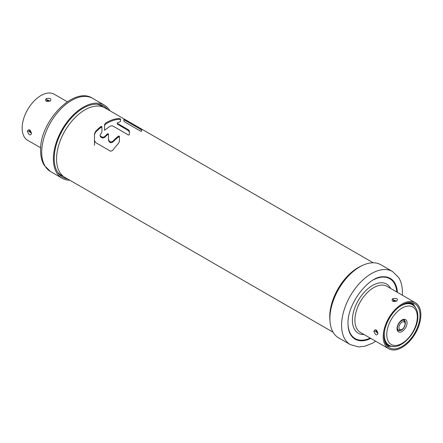 <?xml version="1.0" encoding="UTF-8"?>
<svg xmlns="http://www.w3.org/2000/svg" width="443" height="443" viewBox="0 0 443 443"><rect width="100%" height="100%" fill="white"/><g stroke="black" fill="none" stroke-linecap="round" stroke-linejoin="round"><path stroke-width="0.66" d="M380.875 264.764A42.223 24.376 120 0 0 348.342 276.072A42.223 24.376 120 0 0 329.908 318.561A42.223 24.376 120 0 0 338.657 337.893L350.33 344.632A42.223 24.376 -60 0 1 341.586 325.306A42.223 24.376 -60 0 1 360.015 282.817A42.223 24.376 -60 0 1 392.548 271.504L380.875 264.764M420.85 314.879A26.597 15.355 -60 0 1 409.243 341.642A26.597 15.355 -60 0 1 388.749 348.768A26.597 15.355 -60 0 1 383.239 336.591A26.597 15.355 -60 0 1 394.846 309.829A26.597 15.355 -60 0 1 415.34 302.707A26.597 15.355 -60 0 1 420.85 314.879M377.984 333.562C376.733 335.91 375.371 335.124 373.898 331.203C375.426 328.695 376.788 329.481 377.984 333.562L377.729 333.053M377.824 332.981L376.146 332.012L376.201 330.533M392.703 298.632C396.889 297.973 398.251 298.759 396.79 300.991C392.609 301.96 391.247 301.174 392.703 298.632L393.705 300.365L394.53 300.171L396.208 301.14M420.014 315.361A25.417 14.674 120 0 0 414.753 303.726A25.417 14.674 120 0 0 395.167 310.537A25.417 14.674 120 0 0 384.075 336.11A25.417 14.674 120 0 0 389.336 347.749A25.417 14.674 120 0 0 408.922 340.938A25.417 14.674 120 0 0 420.014 315.361M393.279 300.958L393.705 300.365M69.795 180.218A42.223 24.376 -60 0 1 62.125 178.236A42.223 24.376 -60 0 1 53.382 158.91A42.223 24.376 -60 0 1 71.81 116.42A42.223 24.376 -60 0 1 104.343 105.107A42.223 24.376 -60 0 1 109.892 110.761M107.66 109.471A41.044 23.695 120 0 0 103.756 106.132A41.044 23.695 120 0 0 72.131 117.124A41.044 23.695 120 0 0 54.212 158.428A41.044 23.695 120 0 0 62.712 177.217A41.044 23.695 120 0 0 67.563 178.928M31.492 133.515C30.235 135.863 28.873 135.076 27.405 131.156C28.928 128.647 30.29 129.434 31.492 133.515L31.076 132.933C30.728 131.482 30.257 130.663 29.664 130.48L29.764 130.447M67.292 101.757L54.251 94.232A26.597 15.355 120 0 0 33.757 101.358A26.597 15.355 120 0 0 22.15 128.121A26.597 15.355 120 0 0 27.66 140.293L40.695 147.824M50.297 100.943C46.111 101.912 44.749 101.126 46.21 98.584C50.391 97.925 51.753 98.711 50.297 100.943L49.727 100.976M31.326 132.933L29.653 131.964L29.703 130.486M46.781 100.91L48.038 100.124L49.71 101.093M386.761 334.565L386.761 334.559A21.613 12.476 -60 0 1 402.045 308.09A21.613 12.476 -60 0 1 417.328 316.906L417.328 316.911A21.613 12.476 -60 0 1 402.05 343.38A21.613 12.476 -60 0 1 386.761 334.565M119.449 137.147L118.486 136.97A43.049 24.852 120 0 0 112.638 142.264L110.65 142.746L110.65 141.998L109.526 141.35L108.496 139.528L108.496 133.886L107.533 133.747A40.097 23.152 -60 0 0 104.498 136.776L102.505 137.297L100.456 136.112L100.046 135.381L100.456 134.445A40.097 23.152 120 0 1 100.904 133.969L101.934 131.776L101.934 126.571L100.971 126.405A40.097 23.152 -60 0 0 95.511 131.532L94.481 133.919L94.481 140.453L95.511 142.513L110.65 151.251L112.638 150.415A40.097 23.152 120 0 1 118.414 143.515L119.449 141.356L119.449 136.2L118.486 136.034A40.097 23.152 -60 0 0 112.638 141.478L110.65 141.998M94.481 140.946L94.481 134.633L95.511 132.319A43.049 24.852 120 0 1 100.971 127.34L101.934 127.506M108.496 139.528L108.496 140.304L109.526 142.098L110.65 142.746M100.046 135.408L100.456 136.859L102.505 138.044L104.498 137.563A43.049 24.852 120 0 1 107.533 134.633L108.496 134.772M94.481 134.633L94.481 145.271M120.54 118.995L120.54 121.299L120.54 118.995L119.582 118.597A40.097 23.152 -60 0 0 105.606 123.088L104.576 124.666L104.576 129.467L105.539 129.622A40.097 23.152 120 0 1 110.667 125.912L112.66 125.895L128.426 134.999L129.389 134.777L129.389 131.017L128.359 129.721L117.639 123.531L117.229 123.021L117.639 122.611A40.097 23.152 120 0 1 119.51 122.074L120.54 121.299L120.54 119.671L119.582 119.283A43.049 24.852 120 0 0 105.606 124.062L104.576 125.629L104.576 130.386M129.389 131.017L129.389 134.777L129.389 131.964L128.359 130.657L128.359 129.721M117.229 123.951L128.359 130.657M124.821 119.793L124.821 120.191L140.558 129.273L141.588 130.153L141.588 131.311L141.588 129.694L124.821 119.793L123.863 119.444L123.863 121.05L124.893 122.069L140.625 131.156L141.588 131.311L141.588 130.153M124.821 120.191L123.863 119.898M329.974 320.754A40.097 23.152 -60 0 1 329.742 316.734A40.097 23.152 -60 0 1 361.693 265.811M373.205 262.782L104.952 107.909A40.097 23.152 120 0 0 74.053 118.652A40.097 23.152 120 0 0 56.549 159.004A40.097 23.152 120 0 0 64.855 177.361L333.108 332.239M63.177 176.22A40.097 23.152 -60 0 1 61.35 175.339A40.097 23.152 -60 0 1 57.518 172.05M96.685 104.216A40.097 23.152 -60 0 1 101.447 105.888A40.097 23.152 -60 0 1 103.125 107.034M119.449 140.957L119.449 141.356M94.481 141.843L94.481 137.773M104.576 129.284L104.576 124.666L104.576 129.284M141.588 129.694L141.588 131.045M397.415 292.352A35.097 20.262 -60 0 0 382.58 276.781C368.415 276.493 346.98 304.374 348.026 323.761C348.06 327.648 348.685 330.843 349.915 333.357A35.097 20.262 120 0 0 370.819 338.419M373.781 279.683A34.571 19.957 -60 0 1 396.784 291.992M370.187 338.053A34.571 19.957 -60 0 1 348.032 324.287M390.665 288.459A28.363 16.374 120 0 0 368.161 288.493A28.363 16.374 120 0 0 352.384 320.223A28.363 16.374 120 0 0 364.074 334.52M415.34 302.707L386.988 286.333A26.597 15.355 120 0 0 366.494 293.46A26.597 15.355 120 0 0 354.887 320.223A26.597 15.355 120 0 0 360.397 332.4L388.749 348.768M373.898 331.203L375.902 331.203M377.857 332.693L376.45 331.879A1.24 0.714 60 0 1 376.279 331.187A1.24 0.714 60 0 1 376.45 330.672L376.456 330.666M376.268 330.556L376.146 330.578A1.473 0.853 60 0 0 375.941 331.176A1.473 0.853 60 0 0 375.941 331.192A1.473 0.853 60 0 0 376.146 332.012L376.45 331.879M396.79 300.991L393.273 301.03M393.495 301.096L393.522 301.102A1.24 0.714 180 0 1 394.569 300.498L395.976 301.312M394.569 300.498L394.53 300.171A1.473 0.853 180 0 0 393.705 300.409A1.473 0.853 180 0 0 393.694 300.42A1.473 0.853 180 0 0 393.29 300.891L393.329 301.002M50.452 171.496L44.261 165.383C41.808 161.274 40.584 156.357 40.601 150.631C39.416 121.808 73.937 85.632 92.67 98.368A42.223 24.376 120 0 0 60.137 109.681A42.223 24.376 120 0 0 41.703 152.171A42.223 24.376 120 0 0 50.452 171.496L62.125 178.236M27.405 131.156L29.404 131.156M31.359 132.645L29.952 131.831A1.24 0.714 60 0 1 29.781 131.139A1.24 0.714 60 0 1 29.952 130.624L29.936 130.602M29.77 130.508L29.653 130.53A1.473 0.853 60 0 0 29.448 131.128A1.473 0.853 60 0 0 29.448 131.145A1.473 0.853 60 0 0 29.653 131.964L29.952 131.831M46.21 98.584L47.207 100.317M46.997 101.048L47.024 101.054A1.24 0.714 180 0 1 48.071 100.45L49.478 101.264M48.071 100.45L48.038 100.124A1.473 0.853 180 0 0 47.207 100.362A1.473 0.853 180 0 1 47.207 100.362A1.473 0.853 180 0 0 46.792 100.843L46.836 100.954M397.039 328.64A7.077 4.087 -60 0 1 397.039 328.623A7.077 4.087 120 0 1 402.039 319.962A7.077 4.087 120 0 1 407.051 322.836A7.077 4.087 -60 0 1 407.051 322.847A7.077 4.087 120 0 1 402.05 331.514A7.077 4.087 120 0 1 397.039 328.64M398.589 307.364A23.379 13.5 -60 0 1 412.483 304.767C416.049 307.043 417.832 310.848 417.843 316.191C418.408 331.918 399.879 352.157 389.104 345.263A23.379 13.5 -60 0 1 384.264 334.565L384.264 334.559A23.379 13.5 -60 0 1 384.408 331.929M384.541 340.54A23.379 13.5 120 0 0 388.146 344.709L389.104 345.263M412.483 304.767L411.525 304.214A23.379 13.5 120 0 0 406.109 303.178M414.083 305.941A23.972 13.838 120 0 0 409.138 302.575M391.175 346.138A24.027 13.871 -60 0 1 385.615 343.63M409.326 302.563A24.027 13.871 -60 0 1 414.277 306.124M385.532 343.463A23.972 13.838 120 0 0 390.925 346.061M405.351 322.288A5.897 3.406 120 0 0 404.16 320.151C404.154 319.303 402.814 319.868 400.14 321.851C398.384 323.844 397.471 325.943 397.388 328.147C397.692 329.841 397.98 330.578 398.263 330.362A5.897 3.406 120 0 0 400.71 330.323M397.659 329.636L398.423 330.079A5.571 3.217 -60 0 1 397.415 328.656M402.261 320.261A5.571 3.217 -60 0 1 403.999 320.427L403.23 319.984M398.938 327.532A4.391 2.536 -60 0 1 402.045 322.15A4.391 2.536 -60 0 1 405.151 323.944A4.391 2.536 -60 0 1 402.045 329.326A4.391 2.536 -60 0 1 398.938 327.532M118.486 136.97L118.486 136.034M112.638 141.478L112.638 142.264M95.511 131.532L95.511 132.319M100.971 127.34L100.971 126.405M100.456 136.112L100.456 136.859M102.505 138.044L102.505 137.297M104.498 136.776L104.498 137.563M107.533 134.633L107.533 133.747M109.526 141.35L109.526 142.098M117.639 123.531L117.639 124.466M105.606 123.088L105.606 124.062M119.582 119.283L119.582 118.597M140.558 129.273L140.558 128.88M350.33 344.632L358.719 346.93L364.739 346.26L372.408 343.242L375.708 341.243M402.305 295.176L402.399 292.369C402.416 286.632 401.186 281.709 398.728 277.6L392.548 271.504M377.574 332.981C377.22 331.53 376.755 330.711 376.162 330.528L376.262 330.495M92.67 98.368L104.343 105.107M49.588 100.871L46.775 100.982M393.91 346.515L387.426 346.243M415.971 308.306L412.494 302.824M398.423 330.079C402.1 331.021 401.901 329.492 403.606 328.302L405.495 323.462L403.999 320.427M98.911 104.421L101.447 105.888M58.814 173.872L61.35 175.339"/></g></svg>
